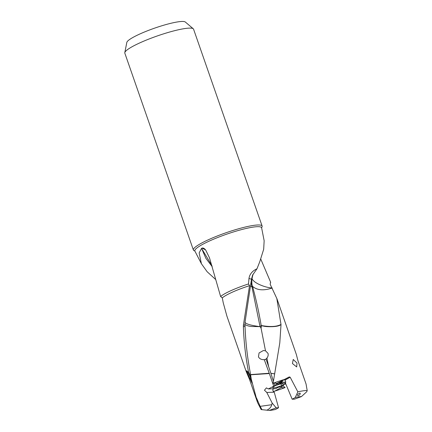 <?xml version="1.0" encoding="UTF-8"?>
<svg xmlns="http://www.w3.org/2000/svg" width="432" height="432" viewBox="0 0 432 432"><rect width="100%" height="100%" fill="white"/><g stroke="black" fill="none" stroke-linecap="round" stroke-linejoin="round"><path stroke-width="0.65" d="M292.453 363.544L293.236 359.462L297 363.085L296.692 366.941L292.453 363.544M212.215 266.668L205.88 258.325L201.706 248.632L202.014 248.092C203.072 247.757 204.277 248.362 205.632 249.917L209.482 257.818L220.617 296.509L222.286 297.896L223.247 302.816L226.849 315.884M211.961 265.766L201.706 248.632M124.799 52.634A36.401 5.567 -19.2 0 1 141.858 41.974A36.401 5.567 -19.2 0 1 193.277 28.787L185.339 22.032A31.104 4.757 -19.2 0 0 141.404 33.302A31.104 4.757 -19.2 0 0 126.824 42.406L124.799 52.634A36.401 5.567 -19.2 0 0 124.826 53.152L193.385 250.015A36.401 5.567 160.8 0 0 194.762 250.916M261.608 227.637A36.401 5.567 160.8 0 0 262.132 226.076A36.401 5.567 160.8 0 0 210.416 238.842A36.401 5.567 160.8 0 0 193.385 250.015M193.277 28.787A36.401 5.567 -19.2 0 1 193.574 29.209L262.132 226.076M270.389 282.533A27.805 4.255 160.8 0 0 270.67 282.296L270.486 282.436M260.75 259.022L270.67 282.296L270.14 284.197L276.82 298.485L281.016 324.589C281 324.356 279.65 327.175 267.473 326.641C263.66 326.43 263.207 325.858 261.916 325.89A14.904 6.237 74.9 0 1 261.873 325.771A14.904 6.237 74.9 0 1 261.819 325.609L261.182 325.469C258.941 312.271 256.106 299.387 252.666 286.821L252.482 286.216C251.991 285.86 251.78 283.549 251.856 279.283L251.5 278.872M261.333 326.225L261.095 328.298L265.496 350.806L263.353 350.53L259.06 352.966L258.471 356.891C259.643 358.9 261.571 359.813 264.26 359.629L269.239 373.248A14.888 7.916 -114.8 0 1 269.347 373.55L250.668 374.776L250.744 375.781L250.393 375.845L248.503 371.801L246.289 371.785L249.48 379.328L257.575 402.581L250.393 375.845M220.617 296.509A27.805 4.255 160.8 0 1 232.394 290.007A27.805 4.255 160.8 0 1 248.508 283.959L248.983 278.456L251.494 279.239L245.014 322.364C246.062 323.995 250.83 325.388 259.319 326.543L260.096 326.641L261.095 328.298M245.014 322.364L244.949 324.524C247.223 325.852 249.885 326.516 252.931 326.516L260.096 326.641L259.924 326.02L261.328 326.246L261.176 325.48M253.06 274.131L251.856 279.283M264.152 240.775L263.677 249.286L259.767 261.733L257.002 268.747L252.59 275.114L251.494 279.239M250.441 285.968L251.537 286.6A14.904 7.247 177.4 0 0 252.034 286.837M251.051 282.134L251.856 286.232L252.666 286.821M251.824 286.243L259.924 326.02M261.23 325.744L261.916 325.89M261.819 325.609L261.884 325.62C270.583 327.1 276.961 326.705 281.016 324.443M252.482 286.216L252.779 286.573C257.272 290.331 263.758 290.806 272.23 288.009C267.214 287.501 264.222 286.589 259.821 284.742C255.658 282.836 253.098 280.892 252.153 278.91L251.991 278.532M257.002 268.747C252.283 270.983 249.615 274.217 248.983 278.456M263.882 359.678L266.155 359.44M244.949 324.524L245.041 326.462C245.651 342.76 247.514 358.803 250.63 374.587L269.239 373.248M266.917 358.085L265.982 358.949L268.65 366.671L266.927 358.085C268.061 356.605 268.423 355.039 268.018 353.381L265.496 350.806M281.016 324.589L279.796 342.895L273.078 383.314C275.141 383.006 276.275 383.098 276.491 383.584L289.31 376.904L290.185 377.244L297.848 391.851L295.234 397.543L292.183 399.227L294.543 399.146L301.439 396.598A19.219 2.943 160.8 0 0 295.234 397.543M273.413 381.332L270.891 373.318L274.703 373.912M270.891 373.318A14.877 7.916 65.2 0 0 270.875 373.27L274.714 373.853M270.875 373.27L268.655 366.671M201.587 248.308L199.147 252.92L201.415 263.747L207.133 271.717L215.676 279.536M202.014 248.092L205.632 249.917M248.508 283.959L249.539 285.671L243.41 325.129L244.976 325.026M248.503 371.801C245.619 357.016 243.913 341.987 243.378 326.711L243.41 325.129M243.378 326.711L245.041 326.462M246.467 371.039L246.472 370.991C246.769 370.224 248.071 372.292 250.371 377.195L252.083 383.098M246.472 370.991L252.072 383.162M251.192 378.572L250.744 375.781M280.417 383.789L282.037 385.398A6.707 1.026 -19.2 0 1 275.535 387.542A6.707 1.026 -19.2 0 1 272.776 387.466A6.707 1.026 -19.2 0 1 274.72 386.132L274.844 385.609M274.72 386.132L273.688 386.235L268.358 388.94L275.708 388.692L278.208 387.31L281.945 386.559L283.527 385.247L283.219 384.518M283.527 385.247L282.037 385.398M269.347 373.55L273.688 386.235M261.473 408.758L260.15 406.355L271.777 404.714L272.176 403.056L266.782 392.45L274.244 392.202L278.559 407.77L276.205 407.851L272.176 403.056M276.205 407.851L269.309 410.4L266.846 410.184A8.899 7.565 171.3 0 0 271.777 404.714M266.846 410.184L261.97 409.666L261.463 408.769L260.761 408.812L257.575 402.581M269.309 410.4A19.219 2.943 160.8 0 0 275.508 409.455L278.559 407.77M260.761 408.812L261.166 409.568L261.754 409.644M273.359 388.773A2.295 2.03 -91.9 0 0 273.267 388.984L272.83 389.664L272.916 390.722L274.244 392.202M273.159 389.011L274.126 388.746M274.72 391.138A26.482 4.05 160.8 0 0 285.088 387.558C283.03 387.866 281.896 387.779 281.68 387.293L274.72 391.138L273.159 391.349M281.75 387.412L281.723 386.181M282.938 385.663L285.088 387.558M266.782 392.45L264.46 390.204L266.398 387.893L268.358 388.94M260.15 406.355L256.532 398.029M301.439 396.598L306.806 391.667L307.201 390.582L306.056 383.983L297.961 360.731L296.309 354.364L276.842 298.474M279.698 383.038L282.35 381.575L282.463 382.18L279.958 383.562L279.698 383.038A0.686 0.508 61.1 0 0 278.926 382.639L276.172 383.908L276.221 384.318L274.644 385.63L276.129 385.479A6.707 1.026 -19.2 0 1 285.287 383.108A6.707 1.026 -19.2 0 1 283.446 384.745L281.826 383.135M283.446 384.745L285.779 383.902M274.644 385.63L273.958 383.2M292.183 399.227L285.568 383.395L285.547 381.008L285.007 380.176L284.159 379.755L278.926 382.639M299.576 393.169C297.497 394.276 297 395.156 298.075 395.804C299.543 395.593 301.228 392.769 299.576 393.169M307.201 390.582A26.482 4.05 160.8 0 0 297.848 391.851M279.958 383.562L276.221 384.318M282.35 381.575L282.026 380.927M276.491 383.584L276.172 383.908M283.451 379.739A26.482 4.05 160.8 0 0 273.078 383.314M282.463 382.18L285.822 382.066M201.415 263.747L194.891 251.095A35.343 5.405 -19.2 0 1 211.378 240.138A35.343 5.405 -19.2 0 1 261.625 227.858L261.554 227.653M222.286 297.896A26.482 4.05 -19.2 0 1 233.599 291.622A26.482 4.05 -19.2 0 1 249.539 285.671M250.619 376.591L250.371 377.195M249.961 378.173L249.48 379.328M273.375 388.951L273.008 389.151M284.963 380.133L290.185 377.244M284.056 379.804L289.31 376.904M264.157 240.775L261.625 227.858M262.607 409.736L261.733 409.639M246.289 371.785L226.827 315.895"/></g></svg>
